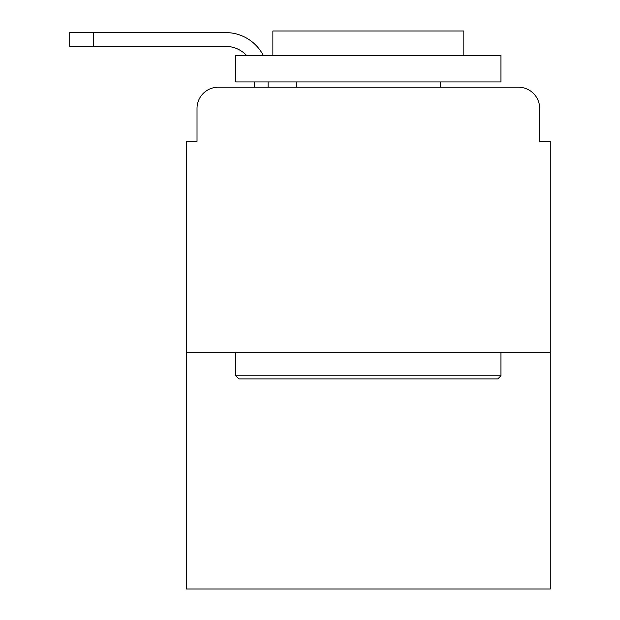<?xml version="1.0" encoding="UTF-8"?>
<svg xmlns="http://www.w3.org/2000/svg" width="620" height="620" viewBox="0 0 620 620"><rect width="100%" height="100%" fill="white"/><g stroke="black" fill="none" stroke-linecap="round" stroke-linejoin="round"><path stroke-width="0.93" d="M197.02 108.438L197.02 141.329L197.02 108.438A21.22 21.22 0 0 1 218.24 87.226L254.309 87.226L254.309 81.918M550.281 352.431L186.411 352.431L186.411 589L550.281 589L550.281 141.329L539.671 141.329L539.671 108.438A21.22 21.22 0 0 0 518.452 87.226L218.24 87.226M186.411 352.431L186.411 141.329L197.02 141.329M268.096 81.918L268.096 87.226L285.603 87.226M451.089 87.226L518.452 87.226M539.671 141.329L539.671 108.438M225.665 46.384A28.644 28.644 0 0 1 246.528 55.397A28.644 28.644 0 0 0 225.665 46.384A28.644 28.644 0 0 1 246.528 55.397A28.644 28.644 0 0 0 225.665 46.384A28.644 28.644 0 0 1 246.528 55.397A28.644 28.644 0 0 0 225.665 46.384A28.644 28.644 0 0 1 246.528 55.397A28.644 28.644 0 0 0 225.665 46.384A28.644 28.644 0 0 1 246.528 55.397A28.644 28.644 0 0 0 225.665 46.384A28.644 28.644 0 0 1 246.528 55.397A28.644 28.644 0 0 0 225.665 46.384A28.644 28.644 0 0 1 246.528 55.397A28.644 28.644 0 0 0 225.665 46.384A28.644 28.644 0 0 1 246.528 55.397A28.644 28.644 0 0 0 225.665 46.384A28.644 28.644 0 0 1 246.528 55.397A28.644 28.644 0 0 0 225.665 46.384L69.719 46.384L69.719 32.589L225.665 32.589A42.431 42.431 0 0 1 263.283 55.397M93.589 46.384L93.589 32.589L225.665 32.589M497.767 378.952L238.925 378.952L235.74 375.774L500.952 375.774L497.767 378.952M235.74 55.397L500.952 55.397L500.952 81.918L235.74 81.918L235.74 55.397M463.822 55.397L463.822 31L272.87 31L272.87 55.397M235.74 352.431L235.74 375.774M500.952 352.431L500.952 375.774M296.213 81.918L296.213 87.226M440.487 81.918L440.487 87.226"/></g></svg>
